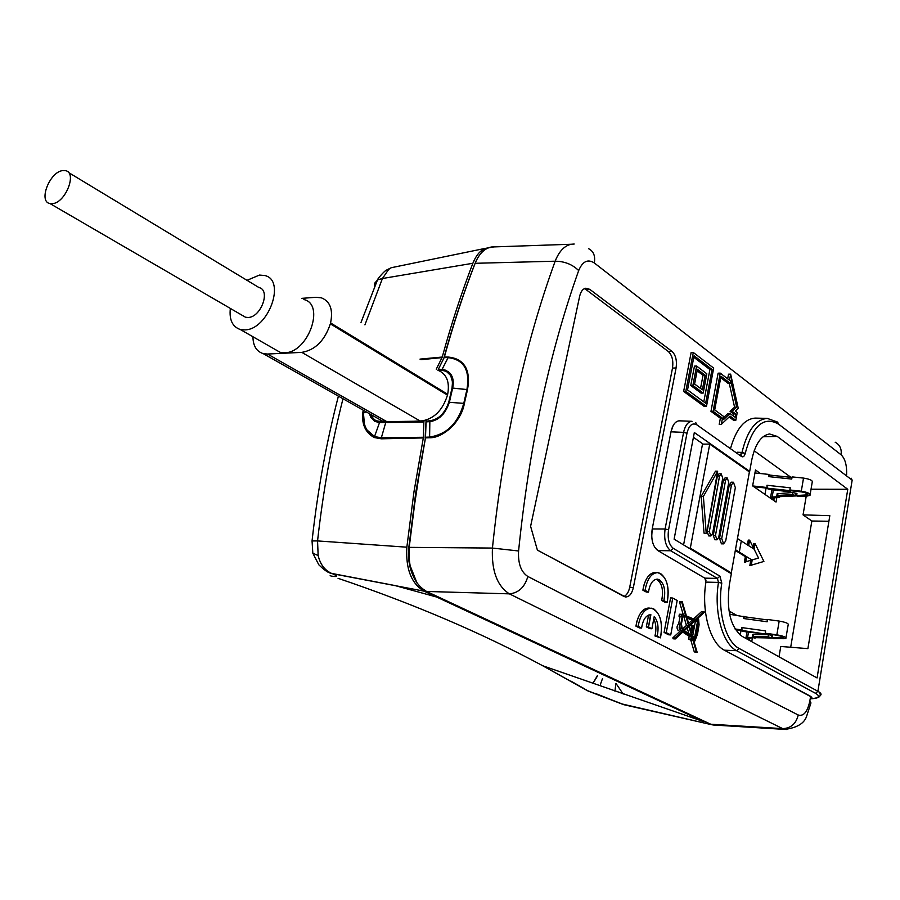<?xml version="1.0" encoding="UTF-8"?>
<svg xmlns="http://www.w3.org/2000/svg" width="900" height="900" viewBox="0 0 900 900"><rect width="100%" height="100%" fill="white"/><g stroke="black" fill="none" stroke-linecap="round" stroke-linejoin="round"><path stroke-width="1.35" d="M438.322 369.338L444.15 357.604L438.322 369.338L441.979 369.473L438.322 369.338M408.938 557.201L409.196 547.358L412.909 515.52L421.223 460.822L425.475 437.873L429.548 437.76L425.475 437.873L426.116 421.099L425.475 437.873L416.194 491.906L409.196 547.358C408.026 569.16 413.809 583.864 426.544 591.457L710.741 724.23L426.544 591.457L420.93 587.621M710.741 724.23L713.194 724.995L710.741 724.23L782.651 728.617L710.741 724.23M495.517 246.847L491.366 246.994C484.391 248.456 478.991 253.89 475.144 263.284C463.736 292.624 453.476 323.876 444.364 357.041L444.15 357.604L448.346 357.075L444.364 357.041C453.476 323.876 463.736 292.624 475.144 263.295L555.154 261.202C559.024 251.393 564.368 245.745 571.174 244.249L571.174 244.249C564.368 245.745 559.035 251.393 555.154 261.202C524.509 345.465 503.595 441.09 492.435 548.066C491.468 570.724 497.115 585.979 509.377 593.854C497.115 585.979 491.456 570.712 492.435 548.066L409.196 547.358L492.435 548.066C503.595 441.09 524.509 345.465 555.154 261.202L475.144 263.295C479.002 253.868 484.414 248.434 491.366 246.994L495.517 246.847M432.956 421.054L429.795 421.627L429.863 420.817C438.536 419.603 444.825 413.415 448.74 402.266C445.387 413.01 439.099 419.186 429.863 420.817L426.116 421.099L429.863 420.817L429.604 437.085C447.142 434.25 458.527 423.022 463.759 403.391C458.021 423.371 446.636 434.599 429.604 437.085L425.554 437.209L429.604 437.085L429.795 421.627L426.004 421.897L429.795 421.627C438.84 420.345 445.354 413.899 449.37 402.289L452.655 388.058C453.442 384.525 455.49 371.644 441.979 369.473L441.697 370.181L438.064 370.035L441.697 370.181C450.169 371.464 453.623 377.404 452.025 388.035L452.543 381.904L450.641 375.502L446.479 371.452L441.697 370.181L448.121 357.649L444.15 357.604L448.121 357.649C463.905 359.505 470.171 370.147 466.92 389.576C469.001 380.846 468.27 373.309 464.738 366.941M426.082 420.199L425.126 438.098L426.082 420.199M412.279 573.986C409.05 566.021 407.891 557.246 408.803 547.661L415.811 492.165L425.43 438.086L415.811 492.165L408.803 547.661C407.891 557.246 409.061 566.021 412.29 573.986M475.279 262.957L474.469 264.881C463.095 294.131 452.858 325.294 443.779 358.358C452.858 325.294 463.095 294.131 474.469 264.881L475.279 262.957M811.856 521.01L828.9 521.257L811.856 521.01L790.695 647.258L811.856 521.01L803.048 514.868L829.822 515.678L807.896 648.63L780.773 646.459L779.018 656.82L780.773 646.459L807.896 648.63L829.822 515.678L803.048 514.868L806.231 496.08L803.048 514.868L811.856 521.01M817.076 677.947L847.766 489.296L777.24 436.421L769.534 433.969C760.984 435.476 755.01 444.353 751.624 460.598L749.689 471.364L751.624 460.598C755.01 444.353 760.984 435.476 769.534 433.969L777.24 436.421L847.766 489.296L817.076 677.947L742.106 636.322L817.076 677.947M811.035 489.218L847.766 489.296L811.035 489.218M740.531 454.387L741.577 456.559C743.22 457.402 744.424 456.334 745.211 453.375L742.005 452.441L740.655 454.444L742.005 452.441L737.494 452.228L745.211 453.375C744.424 456.334 743.22 457.402 741.577 456.559L696.735 424.755C692.246 422.483 688.995 425.317 686.981 433.238L668.554 529.864C667.395 538.673 668.981 544.837 673.324 548.37L670.725 550.766C665.64 546.615 663.773 539.359 665.1 528.998C663.773 539.359 665.64 546.615 670.725 550.766L717.413 578.419L718.481 582.424L717.413 578.419L719.921 576.158L673.335 548.381L719.933 576.169L721.789 583.133L719.921 576.158L717.413 578.419L704.835 578.149L657.877 550.597L654.435 546.851M749.689 471.364L694.327 432.517L674.111 539.179L731.34 573.727L729.337 584.887L731.34 573.727L674.111 539.179L694.327 432.517L749.689 471.364L748.654 471.397L749.689 471.364M729.337 584.887C726.255 610.054 730.508 627.199 742.106 636.322C730.508 627.199 726.255 610.054 729.337 584.887M790.954 477.338L754.178 450.787L790.954 477.338M760.511 473.546L755.471 469.98L752.636 485.887L776.036 502.054L776.812 497.588L776.036 502.054L752.636 485.887L755.471 469.98L760.511 473.546M736.492 615.217L730.215 611.64L729.675 614.655L730.215 611.64L736.492 615.217M751.736 641.666L752.355 638.123L751.736 641.666M750.712 560.621L749.835 565.616L763.898 561.442L755.066 543.645L753.716 543.6L753.097 547.121M755.066 543.645L754.099 549.135L741.296 540.99L739.316 552.105L737.955 552.06L745.335 556.673L735.322 550.406M703.192 444.139L693.416 437.321L703.192 444.139M739.316 552.105L752.164 560.149L751.185 565.673M705.915 582.097C701.145 611.1 710.066 643.275 724.387 650.194C710.066 643.275 701.145 611.1 705.915 582.097L718.481 582.424L705.915 582.097L704.835 578.149L657.877 550.597L670.725 550.766L673.324 548.381C668.97 544.837 667.384 538.661 668.554 529.864L665.1 528.998L683.584 432.36C684.956 426.15 687.386 422.505 690.863 421.436M851.231 478.226L852.154 480.161L778.567 424.136L777.611 422.1L778.567 424.136C763.83 415.777 752.715 425.52 745.211 453.375C752.715 425.52 763.83 415.777 778.567 424.136L852.154 480.161L817.909 691.279L739.125 648.461L736.627 650.689L815.558 693.337L817.909 691.279L815.558 693.337C820.384 696.206 819.09 697.984 811.665 698.659C819.09 697.984 820.384 696.206 815.558 693.337L736.627 650.689C722.441 643.759 713.644 611.404 718.481 582.424L721.789 583.133L718.481 582.424C713.644 611.404 722.441 643.759 736.627 650.689L739.125 648.461C725.569 641.801 717.176 610.864 721.789 583.133C717.176 610.864 725.569 641.801 739.125 648.461L817.909 691.279C821.171 693.101 821.88 694.564 820.046 695.689M811.901 697.275L724.387 650.194L810.607 696.341L811.688 698.524M820.654 695.239L818.955 691.898M730.811 447.48C736.425 428.591 744.604 418.804 755.37 418.095L756.045 418.118L755.37 418.095C744.604 418.804 736.425 428.591 730.811 447.48M691.965 421.312C687.982 421.673 685.192 425.363 683.584 432.36L665.1 528.998L668.554 529.864L686.981 433.238L683.584 432.36L670.995 431.82L673.11 425.632M652.86 543.161L652.309 541.035M651.712 536.411L652.219 528.941L670.995 431.82L652.219 528.941C650.835 539.246 652.714 546.469 657.877 550.597L670.725 550.766L717.413 578.419L704.835 578.149M689.827 625.601L689.614 626.749L689.827 625.601M694.609 621.225L695.34 621.529L692.685 635.985L695.34 621.529L697.5 621.686L694.597 637.515L692.28 635.771L691.312 632.486L692.021 632.869L693.326 625.781L692.1 625.117L690.964 631.305L689.4 626.006L695.171 620.707L697.5 621.686L695.171 620.707L689.4 626.006L690.964 631.305L692.1 625.117L693.326 625.781L692.021 632.869L691.312 632.486L692.28 635.771L694.597 637.515L697.5 621.686L694.609 621.225M687.206 628.009L688.894 633.712L687.206 628.009M687.06 618.086L692.156 620.201L688.635 623.419L692.156 620.201L694.305 620.347L689.13 625.095L686.801 617.231L694.305 620.347L686.801 617.231L689.13 625.095L694.305 620.347L687.06 618.086M682.852 616.342L683.876 616.77L686.441 625.421L682.538 628.988L686.441 625.421L688.601 625.567L683.584 630.158L682.403 629.37L681.424 624.038L682.988 615.634L686.036 616.905L688.601 625.567L686.036 616.905L682.988 615.634L681.424 624.038L682.403 629.37L683.584 630.158L688.601 625.567L686.441 625.421L683.876 616.77L686.036 616.905L682.852 616.342M720.72 377.719L728.134 383.389L730.26 383.321L730.766 380.565L736.684 407.126L732.217 411.368L735.683 413.933L735.075 417.262L729.967 413.494L723.544 419.58L724.061 416.779L714.701 409.928L721.001 376.245L730.26 383.321L721.001 376.245L714.701 409.928L724.061 416.779L723.544 419.58L729.967 413.494L735.075 417.262L735.683 413.933L732.217 411.368L736.684 407.126L730.766 380.565L730.26 383.321L728.134 383.389L720.72 377.719M729.259 383.355L734.569 407.171L730.102 411.401L733.567 413.966L733.219 415.89L733.567 413.966L735.683 413.933L733.567 413.966L730.102 411.401L732.217 411.368L730.102 411.401L734.569 407.171L736.684 407.126L734.569 407.171L729.259 383.355M727.852 413.527L723.994 417.173L727.852 413.527L729.967 413.494L727.852 413.527M693.799 357.255L709.898 369.551L703.789 401.839L709.898 369.551L712.024 369.473L705.668 403.211L687.521 389.925L694.08 355.759L712.024 369.473L694.08 355.759L687.521 389.925L705.668 403.211L712.024 369.473L709.898 369.551L693.799 357.255M690.739 385.504L701.044 393.109L703.192 393.064L706.826 373.815L696.6 366.053L692.887 385.447L703.192 393.064L692.887 385.447L690.739 385.504L692.887 385.447L696.6 366.053L694.451 366.131L690.739 385.504L694.451 366.131L696.6 366.053L706.826 373.815L703.192 393.064L701.044 393.109L690.739 385.504M697.117 370.822L703.024 375.277L700.526 388.418L703.024 375.277L705.161 375.21L702.394 389.801L694.597 384.019L697.399 369.349L705.161 375.21L697.399 369.349L694.597 384.019L702.394 389.801L705.161 375.21L703.024 375.277L697.117 370.822M675.158 422.798L676.204 421.909M741.139 454.804L741.577 456.559L696.735 424.755C692.246 422.483 688.995 425.306 686.981 433.238L683.584 432.36L670.995 431.82C672.435 425.34 675 421.695 678.69 420.874L679.95 420.84M689.186 636.345L688.68 639.09L690.829 640.226L694.26 651.836L697.196 652.421L693.236 639L693.439 637.909L694.305 638.482L694.867 640.98L697.5 634.23L699.086 624.814L698.58 618.919L698.051 618.626L697.68 620.651L696.004 619.954L704.554 612.113L703.778 611.685L695.137 619.594L686.43 615.96L682.2 601.65L681.705 602.224L685.665 615.634L681.514 614.374L681.154 616.309L682.166 616.86L680.827 624.026C678.712 626.434 678.656 628.706 680.681 630.855L681.93 630.225L682.852 630.844L675.034 637.988L675.259 638.955L683.584 631.327L691.335 636.502L690.829 639.248L692.977 640.384L696.42 652.016L697.196 652.421L695.048 652.252L696.42 652.016L694.26 651.836L690.829 640.226L692.977 640.384L688.68 639.09L690.829 639.248L691.335 636.502L689.186 636.345L691.335 636.502L683.584 631.327L675.259 638.955L673.087 638.786L675.259 638.955L675.034 637.988L672.863 637.819L673.087 638.786L672.863 637.819L675.034 637.988L682.852 630.844L681.367 630.72L682.852 630.844L681.93 630.225L680.366 630.742C678.668 628.301 678.825 626.062 680.827 624.026L682.166 616.86L679.995 616.714L678.668 623.88C676.541 626.288 676.496 628.56 678.521 630.697L678.195 630.585C676.496 628.144 676.654 625.905 678.668 623.88L680.827 624.026L678.668 623.88L679.995 616.714L682.166 616.86L678.982 616.174L681.154 616.309L681.514 614.374L679.354 614.227L678.982 616.174L679.354 614.227L682.627 614.374L680.445 614.295L685.665 615.634L681.705 602.224L679.534 602.089L683.246 614.633L679.534 602.089L682.2 601.65L680.04 601.526L679.534 602.089L682.2 601.65L686.43 615.96L695.137 619.594L703.778 611.685L701.64 611.55L693.551 618.93L701.64 611.55L704.554 612.113L696.004 619.954L697.68 620.651L697.489 618.592L698.58 618.919L699.086 624.814L697.5 634.23L694.867 640.98L694.305 638.482L693.439 637.909L693.236 639L697.196 652.421L696.42 652.016L692.977 640.384L688.68 639.09L689.186 636.345L682.774 632.07L689.186 636.345M680.501 630.844L672.863 637.819L680.501 630.844M650.88 614.722C646.087 614.959 642.982 619.414 641.587 628.076L639.383 627.919L641.587 628.076L638.145 626.299L635.94 626.141L639.383 627.919L635.94 626.141L636.761 621.889C639.529 612.45 643.714 607.837 649.316 608.062C642.623 608.119 638.168 614.149 635.94 626.141L638.145 626.299C640.361 614.295 644.816 608.265 651.51 608.197L653.827 608.974C660.758 614.452 662.974 624.071 660.476 637.852L654.952 635.962C656.516 629.539 656.134 623.835 653.794 618.829C656.134 623.835 656.516 629.539 654.952 635.962L660.476 637.852C663.053 621.832 660.06 611.944 651.51 608.197C644.816 608.265 640.361 614.295 638.145 626.299L641.587 628.076C642.982 619.414 646.087 614.959 650.88 614.722L648.529 627.03L651.893 628.774L654.232 616.5C658.012 621.293 658.98 627.829 657.135 636.12L660.476 637.852L654.952 635.962L657.135 636.12C658.98 627.829 658.012 621.293 654.232 616.5L651.893 628.774L649.699 628.616L651.893 628.774L648.529 627.03L646.335 626.873L649.699 628.616L646.335 626.873L648.529 627.03L650.486 614.7M648.596 615.049L646.335 626.873L648.596 615.049M664.087 632.441L668.554 634.781L670.736 634.95L677.183 600.491L672.761 598.039L666.259 632.61L670.736 634.95L666.259 632.61L664.087 632.441L666.259 632.61L672.761 598.039L670.59 597.915L664.087 632.441L670.59 597.915L672.761 598.039L677.183 600.491L670.736 634.95L668.554 634.781L664.087 632.441M661.68 600.48L664.988 602.291L667.159 602.426C669.712 586.136 666.607 576.214 657.855 572.636C651.431 572.895 647.168 578.79 645.075 590.31L648.484 592.178C649.834 583.706 652.849 579.364 657.54 579.15C663.806 581.85 665.91 589.005 663.863 600.615L667.159 602.426L663.863 600.615L661.68 600.48C663.716 589.702 661.883 582.615 656.179 579.206L657.214 579.645C662.164 583.774 663.66 590.715 661.68 600.48L663.863 600.615C665.831 590.839 664.346 583.886 659.396 579.758L657.54 579.15C652.849 579.364 649.834 583.706 648.484 592.178L645.075 590.31L642.881 590.175L646.29 592.043L648.484 592.178L646.29 592.043L642.881 590.175L645.075 590.31C647.168 578.79 651.431 572.895 657.855 572.636L660.577 573.536C667.44 579.173 669.634 588.803 667.159 602.426L664.988 602.291L661.68 600.48M655.661 572.524C649.238 572.794 644.974 578.678 642.881 590.175L643.691 585.979C646.312 576.979 650.306 572.49 655.661 572.524L657.18 572.602L655.661 572.524M683.64 391.421L704.317 406.496L706.455 406.451L713.678 368.1L693.281 352.451L685.8 391.365L706.455 406.451L685.8 391.365L683.64 391.421L685.8 391.365L693.281 352.451L691.133 352.53L683.64 391.421L691.133 352.53L693.281 352.451L713.678 368.1L706.455 406.451L704.317 406.496L683.64 391.421M720.36 418.207L719.212 424.384L721.339 424.361L730.046 416.093L735.806 420.322L737.224 412.56L735.278 411.12L738.248 408.296L730.643 374.13L729.518 380.228L720.248 373.118L713.104 411.322L722.486 418.174L721.339 424.361L722.486 418.174L720.36 418.207L722.486 418.174L713.104 411.322L710.966 411.356L720.36 418.207L710.966 411.356L713.104 411.322L720.248 373.118L718.121 373.185L710.966 411.356L718.121 373.185L720.248 373.118L729.518 380.228L730.643 374.13L728.528 374.197L727.673 378.81L728.528 374.197L730.643 374.13L738.248 408.296L735.278 411.12L737.224 412.56L735.806 420.322L733.691 420.356L735.806 420.322L730.046 416.093L721.339 424.361L719.212 424.384L720.36 418.207M729.101 416.981L733.691 420.356L729.101 416.981M671.985 351.382L589.68 289.282L671.985 351.382C675.731 355.027 677.104 360.551 676.091 367.954L633.375 587.498C631.879 593.831 629.246 596.992 625.489 596.959L537.39 550.114L530.606 526.331L579.656 296.246C580.725 291.746 582.649 289.069 585.416 288.236L589.68 289.282L585.416 288.236C582.649 289.069 580.725 291.746 579.656 296.246L530.606 526.331L537.39 550.114L623.992 596.464C626.749 595.159 628.661 592.11 629.707 587.295L672.491 368.077C673.504 360.686 672.131 355.174 668.374 351.54L585.967 289.541L668.374 351.54C672.131 355.174 673.504 360.686 672.491 368.077L629.707 587.295C628.661 592.11 626.749 595.159 623.97 596.452L625.489 596.959C629.246 596.992 631.879 593.831 633.375 587.498L676.091 367.954C677.104 360.551 675.731 355.027 671.985 351.382L668.374 351.54L671.985 351.382M690.48 625.005L692.1 625.117L690.48 625.005M691.414 632.824L692.021 632.869L691.414 632.824M688.871 626.479L691.526 635.467L684.315 630.653L688.871 626.479L684.315 630.653L691.526 635.467L688.871 626.479M696.825 633.859L695.16 637.56L697.309 625.815L698.153 626.276L697.871 628.369L696.476 633.679L698.153 626.276L697.309 625.815L695.16 637.56L696.825 633.859L695.857 633.791L696.825 633.859M697.387 633.184L697.613 629.212L697.387 633.184M697.646 624.026L697.972 622.215L698.209 624.33L697.972 622.215L697.646 624.026M691.886 636.683L692.584 639.045L691.549 638.494L691.886 636.683L691.549 638.494L692.584 639.045L691.886 636.683M681.289 625.736L680.827 629.179L681.289 625.736M681.165 626.389L680.884 628.504L681.165 626.389M693.337 638.415L694.305 638.482L693.349 638.404M695.88 633.634L696.476 633.679L695.88 633.634M696.893 628.121L697.489 628.166L696.893 628.121M697.241 626.209L698.153 626.276L697.241 626.209M810.967 702.923L806.704 716.006C804.499 723.206 797.299 727.673 785.092 729.394L713.194 724.995L786.431 729.506L782.651 728.617L509.377 593.854L782.651 728.617C790.819 728.325 796.016 723.803 798.255 715.028C803.666 716.546 807.536 711.844 809.854 700.898L810.607 696.341L809.854 700.898L810.967 702.923L809.854 700.898C807.536 711.844 803.666 716.558 798.255 715.028C796.016 723.803 790.819 728.325 782.651 728.617M443.475 413.899L449.37 402.289L448.74 402.266L452.025 388.035L452.655 388.058L449.37 402.289L463.759 403.391L466.92 389.576L467.516 389.61C470.936 369.9 464.546 359.055 448.346 357.075C464.164 358.661 470.554 369.506 467.516 389.61L464.366 403.414L467.516 389.61L452.655 388.058L452.081 376.661M429.548 437.76C447.424 434.891 459.034 423.439 464.366 403.414C461.599 420.975 443.374 438.244 429.548 437.76L429.604 437.085L429.548 437.76M461.7 363.026C458.449 359.662 453.926 357.863 448.121 357.649L441.979 369.473L445.691 370.204M574.2 244.024L571.174 244.249L574.2 244.024M773.235 500.119L773.764 499.151L772.74 497.936L779.512 497.452L778.129 496.721L796.849 495.9M771.626 499.005L770.58 497.407L772.144 497.036L807.773 494.831C808.268 493.639 806.242 492.671 801.686 491.929L753.84 486.72M806.22 493.009L805.826 495.304L807.21 496.035L797.974 496.507L797.141 495.889M779.625 496.789L779.512 497.452M777.161 493.762L792.832 492.48L796.972 493.605L796.601 495.776L792.45 494.64L777.623 495.416L776.835 495.608L778.129 496.721M810.169 494.325L812.205 482.276C812.914 480.532 810.023 479.137 803.52 478.091L792.113 476.887L791.741 479.07L768.488 476.595L768.87 474.424L754.942 472.95M807.21 496.035L810 495.36C810.697 493.661 807.795 492.277 801.293 491.22L789.863 489.983L790.481 491.456L788.681 491.614L769.972 489.577L767.295 488.621L766.957 485.28L767.014 488.16M766.575 487.451L752.715 485.944M766.957 485.28L790.245 487.8L789.863 489.983M768.87 474.424L769.23 475.043M769.298 475.144L768.488 476.595M735.356 629.505L745.054 631.688L765.956 634.129L741.982 630.428L741.915 627.604L741.51 629.876L735.019 628.965M744.334 616.759L729.742 614.295M743.918 616.241L743.512 618.514L767.183 621.776L767.576 619.492L779.186 621.079L776.846 634.837L765.214 633.206L765.607 630.911L741.915 627.604M747.236 639.169L746.021 637.605L747.585 637.425L783.585 637.942C784.024 637.076 781.92 636.221 777.274 635.389L765.214 633.206M752.625 634.613L768.442 634.59L772.695 635.692L772.301 637.965L773.73 638.606L785.857 638.482C786.488 637.234 783.484 636.019 776.846 634.837M785.981 637.706L788.164 624.78C788.805 623.498 785.812 622.26 779.186 621.079M772.639 638.055L768.06 636.874L753.064 636.548L752.276 636.637L752.681 637.133L754.403 637.571M748.429 639.832L749.509 639.675L748.238 638.145L755.156 637.673M753.637 637.56L755.066 638.19M744.379 616.815L743.512 618.514M683.584 544.905L702.506 444.139L709.729 444.116L749.396 471.915L731.295 572.918L729.9 572.85M731.295 572.918L690.311 548.156L688.894 548.1M690.311 548.156L709.729 444.116M704.025 533.16L701.179 496.395L715.477 471.173L717.649 471.24L706.646 533.464L704.025 533.16L706.646 533.464M710.876 535.95L708.705 535.916L707.13 531.529L717.367 475.999L719.021 473.771L721.192 473.839L719.561 476.032L709.335 531.608L710.876 535.95L712.575 533.644L722.745 478.204L721.192 473.839M717.008 539.775L714.836 539.752L713.284 535.387L723.42 480.105L725.062 477.877L727.222 477.945L725.602 480.139L715.477 535.466L717.008 539.775L718.695 537.48L728.752 482.287L727.222 477.945M723.589 543.859L721.429 543.825L719.516 538.403L729.259 484.942L731.295 482.175L733.455 482.243L731.441 484.988L721.71 538.493L723.589 543.859L725.692 540.99L735.345 487.642L733.455 482.243M717.649 471.24L703.384 496.451L701.179 496.395M703.384 496.451L706.219 533.194M597.127 676.575L592.909 683.438L597.33 675.709M595.676 693.54L623.498 704.61L712.957 724.95L623.486 704.61L708.986 724.095L622.44 704.059L588.611 691.211L542.734 665.764L703.834 721.688L424.069 591.154L332.426 573.694L424.069 591.154C411.356 583.582 405.619 568.924 406.845 547.189C405.619 568.879 411.356 583.538 424.069 591.154L703.834 721.688M414.101 421.256L424.069 420.739L423.855 422.044L423.956 421.234L413.921 421.256M423.394 437.265L423.855 422.044L385.954 422.527L423.855 422.044L423.315 437.929L423.394 437.265L381.341 437.794L423.394 437.265M423.315 437.929L413.966 491.85L406.845 547.189L317.554 540.923L406.845 547.189L413.966 491.85L423.315 437.929L381.285 438.806L423.315 437.929M479.565 252.326L484.571 248.513L493.875 246.904L484.571 248.524C479.576 251.224 475.684 256.151 472.871 263.273C461.554 292.646 451.339 323.899 442.249 357.041L419.996 359.111L442.249 357.041C451.339 323.91 461.554 292.657 472.871 263.273L475.256 258.188M442.035 357.604L420.93 359.685L442.035 357.604L436.252 369.214L442.035 357.604M377.483 422.415L379.496 422.651L379.609 421.279C375.21 421.065 372.195 418.759 370.586 414.349C373.59 419.738 376.594 422.044 379.609 421.279L383.4 421.324L379.609 421.279L379.496 422.651L385.954 422.527L379.496 422.651L374.512 421.256M374.591 286.931L374.794 283.061L377.392 280.17C376.864 279.36 385.526 269.741 386.752 269.966L391.264 267.716L484.571 248.513L391.264 267.716L386.752 269.966L388.71 269.37L382.433 278.516L364.928 324.877L382.433 278.516L472.871 263.273L382.433 278.516L388.71 269.37L391.264 267.716L397.766 266.389L391.264 267.716L388.519 269.415M317.554 540.923C323.156 490.995 331.639 443.599 342.99 398.745C331.639 443.599 323.156 490.995 317.554 540.923L318.15 555.536L317.554 540.923L312.053 540.945L312.829 553.207L318.825 564.806C324.495 570.319 328.736 573.188 331.549 573.379C324.664 570.229 320.197 564.278 318.15 555.536L312.829 553.207L318.825 564.806C324.495 570.319 328.736 573.188 331.56 573.39L331.549 573.379M366.952 429.941L374.535 436.556L374.276 437.546C365.254 432.574 361.474 424.024 362.936 411.907L363.577 411.637L363.442 413.044L363.184 410.164L362.936 411.907C361.238 422.865 365.017 431.415 374.276 437.546L381.285 438.806L374.276 437.546L374.535 436.556L381.341 437.794L374.535 436.556C366.593 432.664 362.891 424.845 363.431 413.111L364.455 424.305M330.154 575.685L331.29 576.09C337.928 577.102 338.299 576.304 332.426 573.694C337.185 575.786 337.871 576.709 334.474 576.484M616.264 683.842L623.194 694.08L616.264 683.842M602.505 678.544L600.48 684.191M619.121 702.788L587.014 690.469M614.914 691.178L615.893 683.696L614.914 691.178M369.45 413.707L370.789 417.296L374.996 421.515M437.918 370.238C446.636 373.86 449.887 381.87 447.683 394.267L447.48 395.123C442.541 410.738 433.53 419.423 420.424 421.166L386.82 421.65L382.522 421.099L377.1 418.027M447.683 394.267L330.57 322.931C333.259 309.713 330.21 301.354 321.424 297.844L315.979 297.293L301.916 298.339M330.57 322.931L330.345 323.843C324.754 340.571 315.236 350.077 301.793 352.373L267.502 354.037L263.149 353.599C256.466 351.439 253.058 345.825 252.945 336.757M274.534 349.11L280.114 352.305L284.614 352.755C308.048 353.048 325.541 304.223 303.874 299.543M230.344 308.419C229.106 319.77 232.414 326.79 240.244 329.49L244.755 329.895C268.279 329.918 286.436 280.012 264.735 275.524L259.47 275.062L247.005 280.327M242.449 315.461L245.509 317.239L248.085 317.475C261.034 317.396 270.956 290.014 258.986 287.561L68.456 172.451M52.56 203.648C65.587 202.714 77.4 172.507 65.509 170.674L62.708 170.595C49.669 171.787 38.047 201.746 49.984 203.569L52.56 203.648M417.06 583.155L409.826 564.952M747.428 544.882L748.271 540.101L749.621 540.146L758.543 558.056L744.356 562.207L745.335 556.673L746.685 556.729L735.457 549.697M705.51 578.914L705.96 580.545M450.382 373.691L448.436 371.745M436.725 419.479L440.213 417.105M584.336 288.652L585.967 289.541L589.68 289.282L585.967 289.541M745.706 562.275L746.685 556.729M737.449 538.538L748.643 545.67L749.621 540.146M584.572 688.871L571.241 681.3M703.822 721.688L542.655 665.719C481.849 633.026 413.64 603.889 338.04 578.306M394.909 585.529L436.702 597.049L394.909 585.529L331.56 573.39C324.731 570.33 320.265 564.379 318.15 555.536L317.689 555.413M363.577 411.637L364.286 410.794L363.577 411.637M763.043 436.77L777.24 436.421L763.043 436.77M736.627 650.689L724.387 650.194L736.627 650.689M742.005 452.441C747.202 430.74 755.651 419.4 767.34 418.41L755.37 418.095L767.34 418.41C755.651 419.4 747.202 430.74 742.005 452.441M696.735 424.755L695.722 422.539L696.735 424.755M652.219 528.941L665.1 528.998L652.219 528.941M527.861 576.484L798.255 715.028L527.861 576.484C524.711 587.205 518.546 592.999 509.377 593.854L426.544 591.457L509.377 593.854C518.546 592.999 524.711 587.205 527.861 576.484C521.021 572.017 517.928 563.512 518.58 550.98C517.928 563.512 521.021 572.017 527.861 576.484M578.678 270.574C549.281 353.104 529.245 446.569 518.58 550.98L492.435 548.066L518.58 550.98C529.245 446.569 549.281 353.104 578.678 270.574C572.445 264.42 564.604 261.304 555.154 261.202C564.604 261.304 572.445 264.42 578.678 270.574C582.592 261.326 587.801 258.784 594.304 262.957C587.801 258.795 582.592 261.326 578.678 270.574M841.106 454.793L594.304 262.957C595.485 255.982 593.572 251.224 588.555 248.681C593.572 251.224 595.485 255.982 594.304 262.957L841.106 454.793C841.804 448.931 839.824 444.735 835.166 442.204C839.824 444.735 841.804 448.931 841.106 454.804C845.123 458.64 846.956 465.277 846.607 474.716C846.956 465.277 845.123 458.64 841.106 454.793M448.346 357.075L448.121 357.649L448.346 357.075M448.74 402.266L464.366 403.414L463.759 403.391L466.92 389.576L452.025 388.035L448.74 402.266M676.091 367.954L672.491 368.077L676.091 367.954M633.375 587.498L629.707 587.295L633.375 587.498M766.091 488.059L764.966 494.404M774.011 497.723L773.764 499.151M772.909 497.858L770.738 498.285M773.381 489.949L772.144 497.036M778.005 493.267L777.623 495.416M803.52 478.091L801.293 491.22M796.05 493.11L795.679 495.281M792.832 492.48L792.45 494.64M781.92 636.48L781.627 638.179L783.067 638.82M748.508 632.171L747.585 637.425M753.457 634.286L753.064 636.548M768.442 634.59L768.06 636.874M771.739 635.276L771.345 637.549M746.235 638.28L748.406 638.089M749.52 638.066L749.34 639.124M741.049 630.304L740.205 635.051M709.335 531.608L707.13 531.529M717.367 475.999L719.561 476.032M715.477 535.466L713.284 535.387M723.42 480.105L725.602 480.139M721.71 538.493L719.516 538.403M729.259 484.942L731.441 484.988M586.89 690.379L542.734 665.764M385.999 421.639L381.341 437.794L385.999 421.639M381.285 438.806L381.341 437.794L381.285 438.806M378.338 279.664L381.949 278.595M379.496 422.651L374.535 436.556L379.496 422.651M447.48 395.123L330.345 323.843M420.424 421.166L301.793 352.373M386.82 421.65L267.502 354.037M817.909 691.279L852.154 480.161L851.197 478.215M331.267 576.079L330.165 575.685M811.643 698.76C816.885 698.332 819.686 697.298 820.046 695.666M777.611 422.1L767.34 418.41L777.611 422.1M693.799 640.901L694.867 640.98L693.799 640.901M680.186 628.459L680.884 628.504L680.186 628.459M679.5 420.829L692.066 421.312L679.5 420.829M571.174 244.249L491.366 246.994L571.174 244.249M774.281 497.711L773.989 499.387M771.908 489.791L770.58 497.407M777.206 493.459L776.835 495.608M807.896 494.1L807.773 494.831M769.163 475.031L792.023 477.461M752.67 634.387L752.276 636.637M753.975 637.639L772.481 638.055M747.011 631.957L746.021 637.605M749.79 638.066L749.576 639.315M744.3 616.748L767.498 619.942M377.392 280.17L361.012 322.447L377.392 280.17C376.864 279.36 385.526 269.741 386.752 269.966M312.053 540.945C317.61 490.646 326.396 442.384 338.4 396.157C326.396 442.384 317.61 490.646 312.053 540.945L312.829 553.207M623.498 704.61L588.274 691.121L542.655 665.719M363.442 413.044L366.086 411.806L363.431 413.111L363.724 410.468L363.431 413.134M280.114 352.305L240.244 329.49M245.509 317.239L49.984 203.569M382.522 421.099L263.149 353.599M394.819 585.518L331.56 573.39M589.196 691.56L588.274 691.121"/></g></svg>
